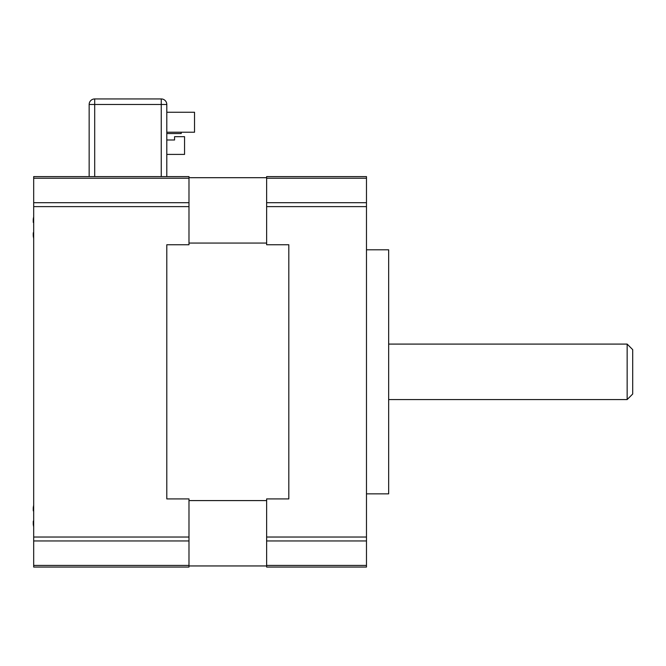 <?xml version="1.0" encoding="UTF-8"?>
<svg xmlns="http://www.w3.org/2000/svg" width="666" height="666" viewBox="0 0 666 666"><rect width="100%" height="100%" fill="white"/><g stroke="black" fill="none" stroke-linecap="round" stroke-linejoin="round"><path stroke-width="1" d="M288.819 498.909L288.819 244.747L288.819 498.909L266.633 498.909L266.633 567.057L366.475 567.057L366.475 176.59L266.633 176.59L266.633 244.747L288.819 244.747M188.986 243.057L266.633 243.057M166.8 498.909L166.8 244.747L188.986 244.747L188.986 176.59L33.683 176.59L33.683 567.057L188.986 567.057L188.986 498.909L166.8 498.909L166.8 244.747M188.986 500.591L266.633 500.591M188.986 177.697L266.633 177.697M188.986 565.95L266.633 565.95M33.683 238.411A54.171 54.171 0 0 1 33.3 236.313A53.53 37.854 0 0 1 33.3 232.767L33.683 232.326M33.683 222.469L33.683 222.91M33.3 222.469A53.53 37.854 180 0 1 33.3 218.923A54.171 54.171 0 0 1 33.683 216.825M33.683 526.831A54.171 54.171 0 0 1 33.3 524.725A53.53 37.854 0 0 1 33.3 521.187L33.683 520.745M33.683 510.88L33.683 511.322M33.3 510.88A53.53 37.854 180 0 1 33.3 507.342A54.171 54.171 0 0 1 33.683 505.236M366.475 493.847L388.661 493.847L388.661 249.8L366.475 249.8M288.819 176.59L366.475 176.59M627.156 371.828L627.156 399.558L632.7 394.014L632.7 349.642L627.156 344.089L627.156 371.828M174.567 139.985L166.8 139.985L174.567 139.985L174.567 136.68L184.549 136.68L184.549 154.404L166.8 154.404M183.441 132.218L181.219 132.218L181.219 133.55L166.8 133.55M166.8 112.254L194.53 112.254L194.53 132.218L166.8 132.218M166.8 176.59L166.8 104.487A5.544 5.544 0 0 0 161.255 98.943L94.697 98.943A5.544 5.544 0 0 0 89.152 104.487L89.152 176.59M89.152 104.487L94.697 104.487L94.697 98.943L161.255 98.943L161.255 104.487L166.8 104.487M188.986 202.697L33.683 202.697M33.683 206.618L188.986 206.618M188.986 537.029L33.683 537.029M33.683 178.213L188.986 178.213M188.986 565.434L33.683 565.434M33.683 540.95L188.986 540.95M266.633 178.213L366.475 178.213M366.475 202.697L266.633 202.697M266.633 206.618L366.475 206.618M366.475 537.029L266.633 537.029M266.633 540.95L366.475 540.95M366.475 565.434L266.633 565.434M94.697 176.59L94.697 104.487L161.255 104.487L161.255 176.59M388.661 399.558L627.156 399.558M388.661 344.089L627.156 344.089"/></g></svg>

